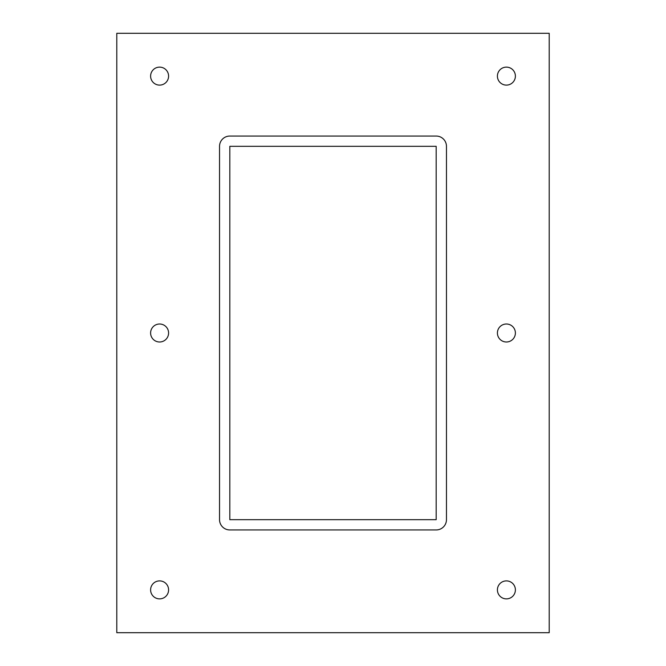 <?xml version="1.0" encoding="UTF-8"?>
<svg xmlns="http://www.w3.org/2000/svg" width="666" height="666" viewBox="0 0 666 666"><rect width="100%" height="100%" fill="white"/><g stroke="black" fill="none" stroke-linecap="round" stroke-linejoin="round"><path stroke-width="1" d="M150.608 76.115A8.991 8.991 0 0 1 159.599 67.124A8.991 8.991 0 0 1 168.59 76.115A8.991 8.991 0 0 1 159.599 85.106A8.991 8.991 0 0 1 150.608 76.115M497.41 333A8.991 8.991 0 0 1 506.401 324.009A8.991 8.991 0 0 1 515.392 333A8.991 8.991 0 0 1 506.401 341.991A8.991 8.991 0 0 1 497.41 333M150.608 333A8.991 8.991 0 0 1 159.599 324.009A8.991 8.991 0 0 1 168.59 333A8.991 8.991 0 0 1 159.599 341.991A8.991 8.991 0 0 1 150.608 333M497.41 76.115A8.991 8.991 0 0 1 506.401 67.124A8.991 8.991 0 0 1 515.392 76.115A8.991 8.991 0 0 1 506.401 85.106A8.991 8.991 0 0 1 497.41 76.115M150.608 589.885A8.991 8.991 0 0 1 159.599 580.894A8.991 8.991 0 0 1 168.59 589.885A8.991 8.991 0 0 1 159.599 598.876A8.991 8.991 0 0 1 150.608 589.885M497.41 589.885A8.991 8.991 0 0 1 506.401 580.894A8.991 8.991 0 0 1 515.392 589.885A8.991 8.991 0 0 1 506.401 598.876A8.991 8.991 0 0 1 497.41 589.885M116.791 632.7L549.209 632.7L549.209 33.3L116.791 33.3L116.791 632.7M229.82 519.671L229.82 146.329L436.18 146.329L436.18 519.671L229.82 519.671M436.18 136.055A10.273 10.273 0 0 1 446.461 146.329L446.461 519.671A10.273 10.273 0 0 1 436.18 529.945L229.82 529.945A10.273 10.273 0 0 1 219.539 519.671L219.539 146.329A10.273 10.273 0 0 1 229.82 136.055L436.18 136.055"/></g></svg>
